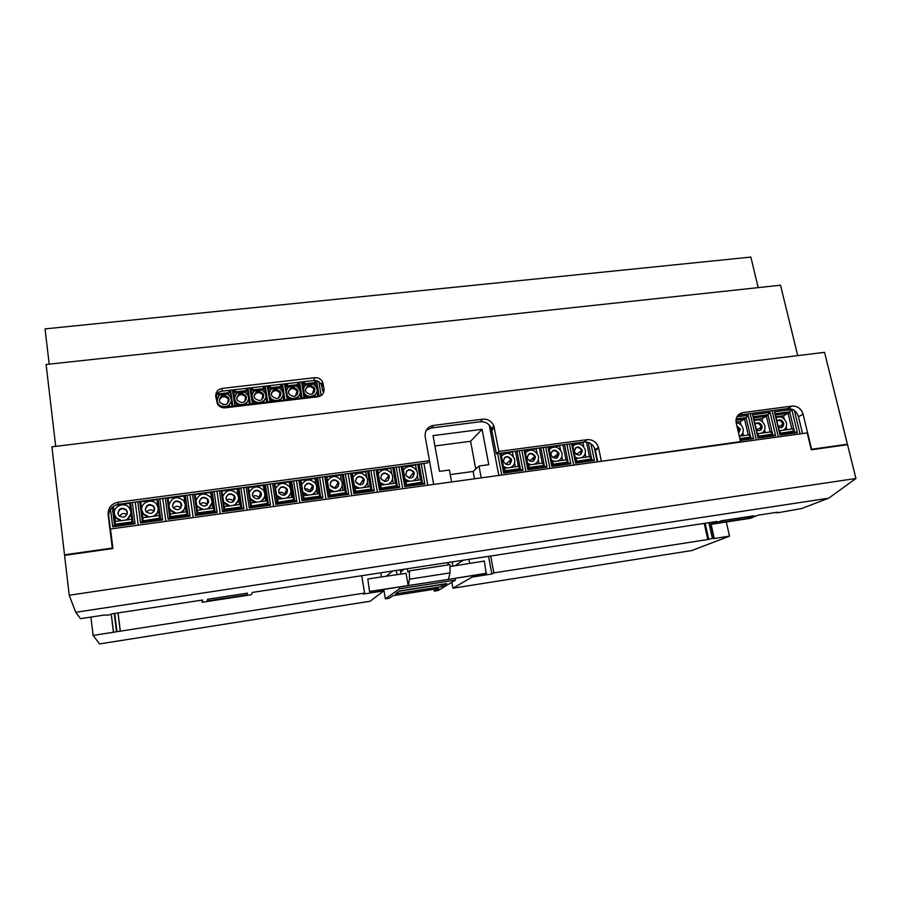 <?xml version="1.0" encoding="UTF-8"?>
<svg xmlns="http://www.w3.org/2000/svg" width="901" height="901" viewBox="0 0 901 901"><rect width="100%" height="100%" fill="white"/><g stroke="black" fill="none" stroke-linecap="round" stroke-linejoin="round"><path stroke-width="1.35" d="M709.695 524.54L712.759 538.269L714.234 538.28L713.254 538.674L729.506 536.129L691.889 550.522L452.91 588.207L472.169 577.079L491.845 574.005L493.849 572.901L490.707 556.007M451.84 582.249L452.91 588.207M433.989 589.254L434.316 591.135L438.044 590.549L455.444 580.086L399.402 588.837L399.132 587.272M399.402 588.837L385.38 598.85L389.176 598.253L392.735 595.741L438.596 588.533L434.316 591.135M385.38 598.85L383.815 589.558M361.718 575.716L364.578 593.072L363.362 594.063L383.837 590.865L370.142 601.249L99.527 643.922L93.118 635.419L90.922 617.084M601.282 460.805L598.478 447.414C596.462 442.008 592.7 439.429 587.182 439.654L498.884 451.435L493.883 426.027C491.653 421.184 487.937 418.897 482.722 419.168L433.381 425.43C427.446 426.792 424.72 430.532 425.182 436.658L429.495 460.693L118.02 502.24C111.285 503.794 107.985 507.871 108.109 514.494L112.298 548.067L64.512 554.813L51.909 446.828L824.539 352.347L847.413 444.216L811.598 449.272L803.084 414.212C801.192 408.66 797.543 405.946 792.125 406.081L742.976 412.579C738.065 413.694 735.768 416.938 736.083 422.299L740.509 441.625L600.348 461.436M597.746 461.796L595.223 449.723C593.23 444.362 589.491 441.805 584.017 442.031L496.361 453.755L491.405 428.538C489.198 423.729 485.504 421.465 480.334 421.736L431.365 427.975L426.162 430.329M429.495 460.693L427.491 462.968L118.527 504.301C111.848 505.844 108.571 509.898 108.694 516.453L112.693 548.563M802.532 433.561L798.455 416.679C796.574 411.16 792.948 408.48 787.564 408.615L738.032 415.215M324.033 388.748L322.569 381.889C320.835 378.893 318.222 377.508 314.731 377.71L222.333 388.399C217.783 389.367 215.587 392.081 215.767 396.553L217.49 404.189C219.326 406.847 221.883 408.052 225.182 407.804L317.828 396.778C322.231 395.809 324.304 393.129 324.033 388.748L322.918 391.485L321.466 384.671C319.742 381.709 317.152 380.323 313.683 380.526L221.995 391.169C218.864 391.665 216.781 393.343 215.722 396.181M55.704 446.367L46.097 364.477L780.514 285.212L797.734 355.636M49.206 364.139L45.05 328.899L750.848 257.078L758.192 287.622M845.859 444.914L847.413 444.216M110.496 528.988L807.183 432.919L811.283 449.802L847.526 444.677L855.95 478.487L69.231 595.234L64.579 555.365L112.929 548.529L110.496 528.988M496.361 453.755L498.884 451.435M739.304 442.278L740.509 441.625M828.706 498.185L75.707 612.286L80.516 618.672L104.032 615.079L108.537 615.09L111.837 613.885L202.556 600.021L202.173 602.262L251.3 594.739L252.426 592.408L717.05 521.431L709.594 524.551L750.296 518.323L758.259 515.135L777.574 512.185L776.313 512.68L777.822 512.77L801.777 508.491L828.706 498.185L855.95 478.487M118.054 612.939L120.329 631.173L93.118 635.419M364.578 593.072L120.329 631.173M754.171 515.755L721.205 520.801L715.552 523.154L748.213 518.154L754.171 515.755M247.482 593.162L207.579 599.255L207.241 600.944L246.694 594.908L247.482 593.162M729.506 536.129L726.307 521.994M392.69 570.975L386.202 576.291M463.339 560.185L454.69 565.851M75.707 612.286L69.231 595.234M704.222 523.391L707.803 539.519L493.849 572.901M712.759 538.269L707.803 539.519M380.808 572.799L381.506 576.978M383.623 589.592L383.837 590.865M488.567 556.334L491.845 574.005M468.937 559.33L469.68 563.452M471.944 575.818L472.169 577.079M400.303 569.815L401.035 574.106M396.992 574.703L396.271 570.434M455.444 580.086L455.163 578.543M452.933 566.132L452.167 561.897M448.63 564.837L448.214 562.494M446.761 583.566L399.526 590.966L395.404 593.872L441.805 586.585L446.761 583.566M399.12 591.247L441.456 584.614L441.805 586.585M709.166 522.636L709.594 524.551M747.886 516.723L748.213 518.154M246.457 593.32L246.694 594.908M201.88 600.134L202.173 602.262M117.873 513.345L118.819 515.552C123.381 518.413 126.23 517.253 127.334 512.072L126.422 509.898C121.86 507.004 119.011 508.153 117.873 513.345M117.997 513.829L117.997 513.829C119.135 508.648 121.973 507.5 126.523 510.383C121.973 507.5 119.135 508.648 117.997 513.829M130.6 510.439L129.248 507.837C124.698 501.429 112.997 506.103 114.359 513.829L116.015 517.692L121.612 520.632M125.543 520.102C128.843 518.661 130.634 516.217 130.904 512.782M114.63 515.09L116.139 518.165L120.227 520.823M127.041 519.9L130.983 513.457M127.323 511.959L126.523 510.383L127.323 511.959M115.362 524.213L115.024 521.533L131.704 519.258L132.042 521.927L115.362 524.213L132.132 522.355L129.62 502.814M132.042 521.927L133.066 522.67L130.499 502.702M138.225 525.159L135.229 502.06L138.225 525.159M110.586 530.903L108.616 515.102M110.519 509.155L112.726 526.803L135.026 523.74L132.278 502.465M112.287 507.162L114.528 525.204L133.021 522.67L135.026 523.74M114.54 525.17L112.726 526.803M126.928 514.561C123.921 512.759 121.455 513.333 119.551 516.273M113.458 506.238L114.292 512.894M114.528 514.741L115.373 521.488M129.688 503.31L115.215 505.247M113.199 506.418L115.091 521.533M115.486 524.641L114.528 525.204M145.298 509.639L146.187 511.757C150.726 514.696 153.553 513.57 154.679 508.367L153.812 506.283C149.284 503.31 146.446 504.425 145.298 509.639M152.945 516.352C156.661 514.64 158.396 511.824 158.148 507.894L156.65 504.29C152.201 497.757 140.41 502.341 141.817 510.112L143.372 513.818L149.048 516.881M141.896 510.597L143.45 514.302L147.618 517.084M154.353 516.16C157.146 514.302 158.43 511.757 158.204 508.536M154.713 508.772L153.857 506.779C149.498 503.817 146.66 504.864 145.343 509.898C146.66 504.864 149.498 503.817 153.857 506.779L154.713 508.772M143.113 520.406L142.763 517.748L159.274 515.485L159.623 518.143L143.169 520.846L160.648 518.886L158.002 499.019M165.829 521.352L162.743 498.388L165.829 521.352M137.808 501.722L140.567 522.974L162.642 519.945L159.815 498.771M139.711 501.463L142.279 521.397L160.603 518.875L162.642 519.945M142.302 521.364L140.567 522.974M154.037 511.295C151.278 509.166 148.789 509.47 146.57 512.185M158.069 507.443L157.033 499.65L140.736 501.834L142.808 517.737M159.139 515.507L158.193 508.355M159.252 515.496L157.078 499.143M140.635 501.339L142.775 517.748M143.169 520.834L142.279 521.397M172.463 505.957L173.296 507.995C177.812 511.013 180.628 509.921 181.754 504.706L180.943 502.702C176.45 499.65 173.623 500.731 172.463 505.957M181.777 505.619L180.932 503.209C176.934 500.213 174.096 501.046 172.44 505.709C174.096 501.046 176.934 500.213 180.932 503.209L181.777 505.619M180.076 512.646C183.759 510.946 185.46 508.141 185.189 504.233L183.793 500.787C176.911 495.55 171.967 496.947 168.96 504.977M169.354 507.849L170.48 509.989L176.224 513.176M169.444 508.558L170.492 510.473L174.738 513.379M181.416 512.466C183.872 510.844 185.155 508.615 185.246 505.765M170.582 516.645L186.946 514.392L170.582 516.645L170.244 514.448M170.221 513.987L186.575 511.757L186.946 514.392M193.163 517.591L189.998 494.739L193.163 517.591M165.3 498.039L168.138 519.19L189.998 516.172L187.093 495.122M167.124 497.803L169.771 517.625L187.915 515.124L189.998 516.172M187.915 515.124L185.246 495.37M169.782 517.591L168.138 519.19M180.819 508.063C178.353 505.686 175.875 505.709 173.409 508.13M186.158 511.813L185.257 505.281M184.975 503.209L183.984 496.046L168.048 498.174M186.507 511.768L184.266 495.505M167.98 497.69L170.593 517.073L169.771 517.625M186.901 514.843L187.96 515.135M199.38 502.319L200.157 504.256C204.628 507.364 207.444 506.306 208.57 501.069L207.816 499.165C203.356 496.023 200.54 497.07 199.38 502.319M208.548 502.488L207.759 499.672C204.088 496.665 201.283 497.307 199.335 501.575C201.283 497.307 204.088 496.665 207.759 499.672L208.548 502.488M206.948 508.975C210.586 507.286 212.264 504.504 211.972 500.618L210.676 497.318C204.302 492.059 199.403 493.14 195.968 500.584M196.576 504.887L197.319 506.182L203.13 509.493M196.688 505.698L201.61 509.707M208.221 508.795L211.938 502.995M197.792 512.906L213.999 510.687L197.792 512.906L197.387 510.743M197.432 510.27L213.627 508.063L213.999 510.687M220.238 513.852L216.983 491.135L220.238 513.852M192.521 494.401L195.438 515.428L217.096 512.455L214.111 491.518M194.267 494.165L196.992 513.885L214.967 511.408L217.096 512.455M214.967 511.408L212.219 491.766M197.015 513.852L195.438 515.428M207.286 504.842L207.151 504.628C204.966 502.285 202.601 502.116 200.067 504.132M212.918 508.153L212.039 502.015M211.656 499.255L210.688 492.464L195.134 494.548M213.492 508.074L211.194 491.901M195.066 494.063L197.758 513.356L196.992 513.885M213.897 511.137L215.012 511.419M226.027 498.715L226.748 500.562C231.208 503.76 234.001 502.735 235.138 497.476L234.44 495.663C230.003 492.43 227.198 493.444 226.027 498.715M235.003 499.345L234.328 496.181C230.96 493.174 228.201 493.624 226.027 497.521C228.201 493.624 230.96 493.174 234.328 496.181L235.003 499.345M233.562 505.337C237.166 503.659 238.821 500.888 238.506 497.025L237.301 493.883C231.309 488.579 226.455 489.434 222.75 496.451M223.516 501.767L229.789 505.855M223.639 502.634L228.223 506.069M234.778 505.168L238.303 500.179M224.743 509.211L240.792 507.004L224.743 509.211L224.27 507.06M224.372 506.587L240.409 504.402L240.792 507.004M247.043 510.157L243.709 487.554L247.043 510.157M219.484 490.797L222.479 511.712L243.934 508.761L240.871 487.937M221.162 490.572L223.966 510.18L241.761 507.736L243.934 508.761M241.761 507.736L238.945 488.196M223.977 510.146L222.479 511.712M233.438 501.609L233.19 501.181C231.264 498.94 229.045 498.613 226.534 500.201M239.429 504.537L238.574 498.692M238.089 495.404L237.143 488.928L221.961 490.966M240.229 504.425L237.875 488.331M221.894 490.471L224.653 509.662M224.653 509.651L223.966 510.18M240.646 507.466L241.817 507.736M252.438 495.133L253.102 496.89C257.517 500.179 260.31 499.188 261.459 493.917L260.806 492.194C256.402 488.871 253.609 489.851 252.438 495.133M261.189 496.181L260.637 492.712C257.562 489.727 254.848 489.998 252.494 493.534C254.848 489.998 257.562 489.727 260.637 492.712L261.189 496.181M259.939 501.733C263.497 500.066 265.119 497.307 264.793 493.466L263.689 490.493C257.99 485.143 253.192 485.785 249.284 492.442M250.185 498.568L256.188 502.24M250.332 499.492L254.589 502.465M261.076 501.575L264.365 497.318M251.435 505.551L251.052 502.938L266.944 500.776L267.338 503.366L251.3 506.002L267.169 503.817L270.514 505.101L267.372 484.389M273.611 506.497L270.187 484.017L273.611 506.497M246.187 487.227L249.273 508.029L270.514 505.101M247.798 487.013L250.669 506.508L268.352 504.087L265.412 484.648M250.681 506.475L249.273 508.029M259.308 498.354L258.992 497.769C257.314 495.64 255.253 495.178 252.809 496.372M265.682 500.945L264.838 495.37M264.275 491.619L263.34 485.425L248.53 487.407M266.707 500.798L264.297 484.806M248.462 486.923L251.3 506.002M251.289 506.002L250.669 506.508M278.589 491.597L279.197 493.252C283.59 496.631 286.36 495.674 287.532 490.392L286.935 488.77C282.565 485.346 279.783 486.292 278.589 491.597M287.104 493.016L286.709 489.288C283.883 486.326 281.225 486.439 278.747 489.626C281.225 486.439 283.883 486.326 286.709 489.288L287.104 493.016M286.056 498.163C289.581 496.507 291.169 493.759 290.832 489.941L289.818 487.137C284.401 481.731 279.648 482.193 275.56 488.522L275.571 488.511M276.607 495.347L282.351 498.67M276.753 496.316L280.695 498.895M287.126 498.005L290.156 494.412M277.88 501.925L277.485 499.334L293.219 497.183L293.625 499.762L277.688 502.386L294.638 500.483L291.631 481.145M299.92 502.871L296.418 480.503L299.92 502.871M272.643 483.679L275.796 504.38L296.846 501.485L293.625 480.875M274.174 483.477L277.136 502.848L294.593 500.483L296.846 501.485M274.782 483.398L277.677 502.375L275.796 504.38M284.885 495.066L284.558 494.379C283.105 492.397 281.213 491.811 278.882 492.633M291.699 497.386L290.865 492.047M290.223 487.914L289.3 481.945L274.85 483.882M292.949 497.217L290.471 481.303M304.493 488.094L305.056 489.648C309.415 493.117 312.185 492.205 313.357 486.889L312.816 485.369C308.469 481.866 305.698 482.767 304.493 488.094M312.771 489.817L312.546 485.898C309.933 482.959 307.331 482.925 304.763 485.808C307.331 482.925 309.933 482.959 312.546 485.898L312.771 489.817M311.937 494.615C315.418 492.982 316.983 490.257 316.634 486.45L315.699 483.826C310.541 478.363 305.833 478.656 301.61 484.693L301.711 484.445M302.77 492.115L308.266 495.122M302.927 493.106L306.577 495.359M312.94 494.48L315.688 491.439M304.076 498.332L319.664 496.192L304.076 498.332L303.423 496.237M303.671 495.753L319.258 493.624L319.664 496.192M325.971 499.278L322.4 477.034L325.971 499.278M298.85 480.177L302.072 500.765L322.918 497.893L319.63 477.395M300.315 479.985L303.333 499.244L320.632 496.901L322.918 497.893M320.632 496.901L317.603 477.665M300.855 479.906L303.828 498.782L302.072 500.765M310.214 491.732L309.888 491.034C308.638 489.187 306.926 488.5 304.741 488.995M317.467 493.861L316.645 488.736M315.936 484.254L315.012 478.51L300.934 480.391M318.931 493.669L316.397 477.834M319.382 496.665L320.688 496.901M330.171 484.614L330.678 486.078C335.003 489.637 337.751 488.759 338.945 483.432L338.449 482.012C334.147 478.408 331.388 479.276 330.171 484.614M338.202 486.619L338.134 482.542C335.713 479.614 333.179 479.467 330.532 482.069C333.179 479.467 335.713 479.614 338.134 482.542L338.202 486.619M337.571 491.113C341.017 489.48 342.56 486.777 342.189 482.992L341.344 480.537C336.411 475.03 331.759 475.154 327.412 480.931M328.696 488.883L333.933 491.608M328.854 489.896L332.21 491.845M338.517 490.989L340.983 488.421M330.014 494.773L329.597 492.205L345.049 490.099L345.466 492.656L329.732 495.246L346.48 493.365L343.337 474.23M351.795 495.719L348.135 473.588L351.795 495.719M324.81 476.708L328.11 497.183L348.755 494.334L345.398 473.949M326.207 476.516L329.293 495.719L346.435 493.365L348.755 494.334M329.293 495.685L328.11 497.183M335.273 488.365L330.397 485.47M342.999 490.369L342.189 485.436M341.4 480.65L340.488 475.097L326.759 476.933M344.678 490.144L342.087 474.399M326.691 476.46L329.732 495.246M355.602 481.179L356.064 482.531C360.355 486.191 363.092 485.346 364.297 479.996L363.858 478.679C359.578 474.985 356.83 475.818 355.602 481.179M363.396 483.398L363.486 479.208C361.233 476.314 358.767 476.043 356.075 478.408C358.767 476.043 361.233 476.314 363.486 479.208L363.396 483.398M362.979 487.644C366.38 486.022 367.901 483.33 367.518 479.569L366.752 477.293C362.033 471.73 357.438 471.707 352.978 477.226M354.375 485.65L359.364 488.139M354.543 486.686L357.596 488.376M363.858 487.52L366.043 485.369M355.715 491.248L371.032 489.142L355.715 491.248L354.96 489.187M355.298 488.691L370.604 486.596L371.032 489.142M377.373 492.183L373.633 470.176L377.373 492.183M350.523 473.262L353.89 493.635L374.354 490.82L370.919 470.536M351.852 473.093L355.017 492.149L371.989 489.851L374.354 490.82M371.989 489.851L368.824 470.818M352.28 473.036L355.377 491.709L353.89 493.635M360.085 484.941L355.839 482.046M368.295 486.912L367.495 482.159M366.639 477.091L365.738 471.719L352.359 473.509M370.176 486.653L367.54 470.986M370.649 489.626L372.045 489.851M380.796 477.767L381.213 479.017C385.459 482.778 388.196 481.967 389.412 476.595L389.018 475.39C384.783 471.595 382.047 472.383 380.796 477.767M388.365 480.177L388.601 475.919C386.506 473.036 384.096 472.665 381.382 474.816C384.096 472.665 386.506 473.036 388.601 475.919L388.365 480.177M388.14 484.197C391.518 482.587 393.005 479.918 392.599 476.167L391.924 474.072C387.407 468.464 382.869 468.295 378.307 473.577M378.702 472.901L378.285 473.475M379.805 482.429L384.569 484.693M379.985 483.477L382.767 484.941M388.962 484.096L390.899 482.272M381.179 487.756L380.751 485.211L395.911 483.139L396.35 485.673L380.808 488.229L397.364 486.371L394.086 467.439M402.702 488.691L398.895 466.797L402.702 488.691M375.999 469.86L379.445 490.121L399.706 487.328L396.215 467.157M377.26 469.691L380.492 488.657L397.307 486.371L399.706 487.328M377.632 469.646L380.796 488.218L379.445 490.121M384.637 481.472L381.089 478.746M393.354 483.488L392.566 478.904M391.653 473.566L390.752 468.362L377.71 470.108M395.449 483.206L392.757 467.619M405.765 474.388L406.137 475.537C410.349 479.388 413.075 478.622 414.302 473.228L413.953 472.124C409.764 468.227 407.038 468.982 405.765 474.388M413.12 476.956L413.491 472.665C411.532 469.793 409.178 469.331 406.441 471.279C409.178 469.331 411.532 469.793 413.491 472.665L413.12 476.956M413.075 480.796C416.42 479.197 417.873 476.528 417.467 472.8L416.859 470.896C412.534 465.22 408.052 464.927 403.4 469.984M403.873 469.241L403.378 469.86M405.011 479.219L409.538 481.28M405.191 480.278L407.691 481.528M413.841 480.695L415.53 479.163M406.419 484.287L405.968 481.765L420.992 479.715L421.443 482.226L405.991 484.772L422.445 482.925L419.111 464.094M427.806 485.234L423.932 463.452M401.238 466.481L404.752 486.63L424.833 483.871L421.263 463.801M402.443 466.324L405.72 485.222L422.4 482.925L424.833 483.871M405.732 485.188L404.752 486.63M408.908 477.924L406.16 475.582M418.199 480.098L417.411 475.672M416.431 470.085L415.541 465.051L402.837 466.752M420.485 479.782L417.737 464.274M402.747 466.279L405.991 484.772M503.4 461.177L503.591 461.886C507.635 466.132 510.315 465.524 511.633 460.062L511.441 459.386C507.421 455.106 504.74 455.703 503.4 461.177M510 464.161L510.799 459.949C509.256 457.077 507.105 456.323 504.335 457.685C507.105 456.323 509.256 457.077 510.799 459.949L510 464.161M510.585 467.461C513.784 465.907 515.147 463.294 514.674 459.645L514.358 458.508C510.743 452.629 506.463 451.806 501.519 456.064M502.161 455.309L501.497 455.917M503.524 466.527L507.162 467.934M503.727 467.596L505.191 468.205M511.104 467.394L512.05 466.65M505.033 470.761L519.517 468.779L505.033 470.761L504.56 468.283L503.952 468.802M504.56 468.283L519.044 466.313L519.517 468.779M490.718 427.074L493.117 436.703M525.947 471.696L521.792 450.354L525.947 471.696M501.744 475.041L497.656 453.586M499.909 453.282L503.682 473.025L523.042 470.367L519.224 450.703M500.866 453.158L504.402 471.662L520.463 469.455L523.042 470.367M520.463 469.455L516.949 451.007M504.391 471.64L503.682 473.025M515.316 466.819L514.561 462.945M513.322 456.548L512.466 452.077L501.046 453.608M518.368 466.403L515.428 451.21M512.466 452.077L513.097 451.525M500.967 453.147L504.402 471.662M518.886 469.275L520.53 469.466M527.254 457.945L527.423 458.541C531.421 462.889 534.079 462.326 535.419 456.841L535.262 456.278C531.286 451.897 528.617 452.448 527.254 457.945M533.696 460.997L534.575 456.841C533.133 453.969 531.016 453.158 528.245 454.397C531.016 453.158 533.133 453.969 534.575 456.841L533.696 460.997M534.417 464.206C537.582 462.652 538.922 460.062 538.438 456.435L538.179 455.478C534.732 449.554 530.498 448.619 525.497 452.685M526.139 451.975L525.474 452.539M527.592 463.407L531.027 464.668M527.795 464.465L529.011 464.95M534.879 464.139L535.678 463.531M529.135 467.461L543.483 465.49L529.135 467.461L528.65 464.995L528.009 465.513M528.65 464.995L542.999 463.035L543.483 465.49M510.304 463.79L509.876 461.56M549.925 468.396L545.702 447.155L549.925 468.396M524.022 450.061L527.851 469.703L547.042 467.067L543.157 447.504M524.911 449.937L528.504 468.329L544.429 466.166L547.042 467.067M544.429 466.166L540.859 447.808M524.968 449.937L528.482 467.957L527.851 469.703M539.046 463.576L538.314 459.825M537.019 453.248L536.151 448.901L525.046 450.387M542.289 463.137L539.294 448.011M536.151 448.901L536.827 448.349M542.807 465.997L544.486 466.166M550.905 454.746L551.029 455.23C554.982 459.679 557.629 459.15 558.992 453.654L558.879 453.203C554.948 448.721 552.29 449.239 550.905 454.746M557.19 457.854L558.147 453.766C556.773 450.883 554.701 450.016 551.93 451.153C554.701 450.016 556.773 450.883 558.147 453.766L557.19 457.854M558.034 460.974C561.165 459.442 562.483 456.863 561.987 453.248L561.796 452.493C558.496 446.513 554.318 445.466 549.272 449.351M549.892 448.687L549.238 449.205M551.446 460.298L554.678 461.436M551.66 461.357L552.628 461.717M558.44 460.918L559.104 460.422M553.011 464.184L567.236 462.224L553.011 464.184L552.527 461.729L551.84 462.258M552.527 461.729L566.752 459.792L567.236 462.224M533.538 461.098L533.077 458.733M573.689 465.119L569.398 443.99L573.689 465.119M547.921 446.862L551.806 466.403L570.817 463.79L566.875 444.328M548.754 446.75L552.403 465.074L568.182 462.911L570.817 463.79M568.182 462.911L564.555 444.632M552.392 465.04L551.806 466.403M562.573 460.355L561.841 456.728M560.49 449.982L559.634 445.758L548.844 447.211M565.986 459.893L562.956 444.846M559.634 445.758L560.354 445.195M566.526 462.742L568.238 462.911M574.342 451.57L574.433 451.953C578.341 456.492 580.976 455.996 582.361 450.489L582.271 450.151C578.397 445.578 575.75 446.051 574.342 451.57M580.492 454.735L581.505 450.714C580.21 447.831 578.172 446.907 575.39 447.943C578.172 446.907 580.21 447.831 581.505 450.714L580.492 454.735M581.438 457.776C584.535 456.244 585.83 453.687 585.323 450.083L585.188 449.531C582.08 443.54 577.969 442.368 572.867 446.006M573.43 445.443L572.833 445.871M575.142 457.246L578.115 458.237M575.356 458.282L576.122 458.541M576.685 460.929L576.19 458.496L590.279 456.57L590.786 459.003L575.998 461.425L591.777 459.679L588.229 442.425M576.19 458.496L575.502 458.992M590.786 459.003L590.065 459.499M556.525 458.17L556.063 455.895M597.239 461.875L594.232 447.346M571.594 443.697L575.548 463.137L594.39 460.546L590.921 443.743M572.372 443.596L576.077 461.796L591.72 459.679L594.39 460.546M576.077 461.796L575.548 463.137M585.898 457.167L585.166 453.654M583.758 446.761L582.913 442.65L572.462 444.047M589.479 456.683L586.472 442.031M582.913 442.65L583.668 442.076M738.572 433.257L740.295 429.113L736.827 425.689M738.527 433.043L739.259 429.698L737.074 426.759L739.259 429.698L738.527 433.043M739.665 436.152L739.676 436.14C742.266 434.868 743.46 432.66 743.224 429.529L743.088 428.741C741.996 425.148 739.676 423.121 736.14 422.648M739.259 436.208L749.294 434.834L749.846 437.176L748.844 437.717L750.837 437.83L746.062 417.659L748.179 415.327L736.95 416.814M749.846 437.176L739.8 438.562M740.723 413.919L739.203 414.122M756.367 439.925L750.195 413.57L756.367 439.925M740.25 440.488L753.63 438.641L748.179 415.327M739.98 439.316L750.77 437.83L753.63 438.641M746.062 417.659L736.185 418.976M743.516 435.622L742.852 432.795M741.05 424.99L740.25 421.589L736.061 422.152M739.89 438.945L748.844 437.717M748.247 434.98L744.553 419.1L736.004 420.249M740.25 421.589L744.553 419.1M744.508 419.123L746.118 417.625M756.502 429.923C759.903 431.354 761.795 430.284 762.178 426.714L762.088 426.162C760.275 422.49 757.955 421.803 755.139 424.101M759.87 430.498L761.007 426.759C760.039 424.089 758.282 422.986 755.725 423.459C758.282 422.986 760.039 424.089 761.007 426.759L759.87 430.498M761.48 433.167C764.003 431.928 765.186 429.8 765.017 426.759L764.859 425.79C762.663 420.429 759.149 418.717 754.328 420.666M757.313 433.381L758.383 433.595M758.642 435.971L758.09 433.629L771.233 431.838L771.785 434.169L758 436.321M758.09 433.629L757.448 433.978M771.785 434.169L770.749 434.71L772.765 434.823L767.945 414.742L770.085 412.41L752.583 414.742L758.045 438.032L775.592 435.622L770.085 412.41M778.318 436.906L772.078 410.665L778.318 436.906M767.945 414.742L753.405 416.679L758.113 436.794L772.709 434.823L775.592 435.622M753.405 416.735L752.583 414.742M758.113 436.794L758.045 438.032M765.264 432.649L764.611 429.901M762.753 421.995L761.964 418.683L754.114 419.731M758.034 436.456L770.749 434.71M770.152 431.984L766.413 416.183L753.675 417.895M761.964 418.683L766.413 416.183M766.368 416.206L768.001 414.708M778.396 427.13C781.629 428.324 783.431 427.243 783.802 423.887L783.69 423.245C782 419.686 779.748 418.942 776.932 420.992M781.449 427.581L782.586 423.83C781.629 421.206 779.894 420.103 777.383 420.53C779.894 420.103 781.629 421.206 782.586 423.83L781.449 427.581M783.127 430.205C785.559 429.022 786.731 426.961 786.618 424.022L786.438 422.873C784.309 417.625 780.874 415.89 776.133 417.659M779.196 430.475L780.052 430.633M780.503 432.976L779.951 430.644L792.97 428.865L793.533 431.185L779.872 433.313M779.951 430.644L779.309 430.982M793.533 431.185L792.463 431.725L794.513 431.838L789.648 411.858L791.799 409.527L774.443 411.836L779.962 435.025L797.374 432.626L791.799 409.527M800.065 433.899L794.434 410.574M789.648 411.858L775.22 413.773L779.984 433.798L794.457 431.838L797.374 432.626M775.22 413.829L774.443 411.836M779.984 433.798L779.962 435.025M786.821 429.709L786.19 427.04M784.264 419.033L783.498 415.8L775.941 416.814M779.906 433.46L792.463 431.725M791.855 429.011L788.082 413.289L775.502 414.978M783.498 415.8L788.082 413.289M788.037 413.311L789.704 411.813M219.303 400.573L219.945 402.33C224.698 406.024 227.75 405.056 229.102 399.425L228.482 397.713C223.752 393.974 220.689 394.931 219.303 400.573M227.649 403.434L228.291 399.042L228.955 401.395L228.291 399.042C224.754 395.618 221.747 395.956 219.258 400.067C221.747 395.956 224.754 395.618 228.291 399.042L228.482 397.713M217.423 401.767L218.132 403.333C221.612 409.662 232.582 406.137 231.185 399.177L230.318 396.744L227.559 394.142M219.281 395.111L217.141 399.841M217.794 404.346L218.966 405.912M228.494 406.576L231.039 401.756M217.546 393.253L218.391 395.212L228.437 394.041L228.91 390.37M218.087 392.78L218.391 395.212M218.549 393.861L228.64 392.69M223.865 407.86L235.105 406.633L232.345 389.975L235.082 406.52L252.652 404.538L249.814 387.948L252.64 404.425L270.109 402.454L267.169 385.932L270.086 402.353L287.442 400.393L284.423 383.927L287.419 400.292L304.673 398.343L301.565 381.934L304.133 397.972L319.067 396.519M221.533 407.398L320.565 395.888M232.886 406.047L230.543 390.178M216.398 394.706L217.851 404.707M232.086 406.148L231.253 400.461M230.87 397.927L229.744 390.279M224.383 404.718L222.795 404.493M236.749 398.524L237.357 400.213C242.087 403.963 245.128 403.017 246.491 397.375L245.905 395.73C241.186 391.935 238.146 392.87 236.749 398.524M244.757 401.632L245.646 397.071L246.266 399.571L245.646 397.071C242.268 393.647 239.294 393.883 236.704 397.791C239.294 393.883 242.268 393.647 245.646 397.071L245.905 395.73M235.015 400.089L235.533 401.182C238.945 407.59 249.982 404.121 248.563 397.138L247.741 394.796L244.937 392.115M236.715 393.073L234.62 397.409M235.386 402.623L238.607 405.371M245.838 404.515L248.338 400.021M234.339 389.739L235.825 393.185L245.815 392.014L246.345 388.354M235.116 389.649L235.825 393.185M236.051 391.822L246.074 390.651M250.343 403.975L247.955 388.162M233.494 389.84L235.848 405.698M249.408 404.087L248.597 398.726M248.124 395.584L247.02 388.263M254.093 396.485L254.656 398.107C259.375 401.914 262.405 401.001 263.768 395.348L263.216 393.771C258.531 389.908 255.49 390.809 254.093 396.485M261.752 399.796L262.889 395.111L263.475 397.746L262.889 395.111C259.668 391.687 256.729 391.834 254.048 395.539C256.729 391.834 259.668 391.687 262.889 395.111L263.216 393.771M252.483 398.332L252.843 399.053C256.188 405.518 267.282 402.128 265.829 395.1L265.052 392.859L262.202 390.099M254.026 391.057L251.987 395.066M252.866 400.866L255.895 403.31M263.069 402.465L265.502 398.287M251.672 387.734L253.158 391.158L263.081 389.998L263.666 386.338M252.505 387.633L253.158 391.158M253.451 389.795L263.407 388.635M267.687 401.914L265.266 386.146M250.895 387.824L253.282 403.625M266.617 402.037L265.84 396.958M265.277 393.309L264.207 386.27M271.325 394.458L271.865 396.001C276.539 399.886 279.569 398.985 280.943 393.32L280.425 391.811C275.762 387.892 272.733 388.77 271.325 394.458M278.646 397.949L280.031 393.163L280.571 395.922L280.031 393.163C276.956 389.75 274.05 389.795 271.291 393.32C274.05 389.795 276.956 389.75 280.031 393.163L280.425 391.811M269.838 396.541L270.041 396.924C273.307 403.468 284.457 400.134 282.993 393.084L282.261 390.944L279.366 388.094M271.246 389.052L269.264 392.791M270.232 399.075L273.059 401.272M280.2 400.427L282.565 396.553M268.881 385.729L270.379 389.153L280.234 387.993L280.875 384.344M269.793 385.628L270.728 387.779L270.379 389.153M270.728 387.779L280.628 386.63M284.93 399.864L282.475 384.153M268.183 385.808L270.615 401.564M283.725 399.999L282.97 395.156M282.328 391.079L281.27 384.299M288.455 392.442L288.951 393.917C293.613 397.859 296.632 396.992 298.006 391.316L297.521 389.874C292.893 385.887 289.863 386.743 288.455 392.442M295.438 396.08L297.071 391.225L297.544 394.097L297.071 391.225C294.131 387.824 291.26 387.779 288.444 391.113C291.26 387.779 294.131 387.824 297.071 391.225L297.521 389.874M287.092 394.728L287.126 394.807C290.325 401.429 301.542 398.163 300.044 391.079L299.357 389.029L296.429 386.112M288.354 387.047L286.439 390.527M287.487 397.273L290.133 399.244M297.229 398.4L299.504 394.807M286 383.747L287.487 387.148L297.285 386.011L297.983 382.351M286.969 383.635L287.915 385.786L287.487 387.148M287.915 385.786L297.747 384.637M302.072 397.825L299.571 382.17M285.369 383.815L287.836 399.515M300.731 397.983L299.999 393.354M299.29 388.894L298.242 382.328M305.473 390.437L305.946 391.845C310.575 395.854 313.582 395.01 314.967 389.322L314.517 387.948C309.91 383.905 306.892 384.727 305.473 390.437M312.14 394.188L313.998 389.3L314.415 392.273L313.998 389.3C311.205 385.91 308.367 385.786 305.484 388.939C308.367 385.786 311.205 385.91 313.998 389.3L314.517 387.948M304.223 392.904C307.511 399.391 318.492 396.08 316.994 389.086L316.352 387.137L313.379 384.13M305.36 385.065L303.502 388.354M304.639 395.46L307.095 397.228M314.145 396.384L316.341 393.061M303.006 381.776L304.504 385.166L314.235 384.029L314.978 380.492M304.042 381.652L304.988 383.792L304.504 385.166M304.988 383.792L314.753 382.655M297.42 394.311L296.88 390.888M321.139 395.539L318.909 381.799M319.1 395.798L316.656 380.763M302.454 381.833L304.955 397.476M317.636 395.967L316.915 391.541M316.138 386.732L315.125 380.504M498.805 475.446L489.22 425.035M429.45 460.738L433.685 484.423M481.202 477.868L478.983 466.02L488.759 464.691L482.08 429.304L433.054 435.622L439.508 471.369L449.43 470.018L451.604 481.956M475.762 469.016L470.592 441.287L434.924 445.95M470.592 441.287L482.08 429.304M474.512 478.791L473.149 471.46L450.263 474.579M473.149 471.46L478.983 466.02M450.038 566.583L484.355 561.053L486.123 573.498L369.556 591.664L367.811 578.949L406.092 573.351L408.209 585.684L409.538 579.174L409.381 570.851L407.871 571.989L407.32 568.745M409.381 570.885L450.038 564.623L450.05 572.901L448.383 579.422L486.608 573.216M369.556 591.664L367.811 578.949M369.872 591.405L448.383 579.422M404.245 569.218L400.675 572.011M447.707 562.573L448.124 564.916M450.038 564.623L409.381 570.851M450.05 572.901L409.538 579.174M108.694 516.453L108.109 514.494M798.455 416.679L803.084 414.212M118.527 504.301L118.02 502.24M431.365 427.975L433.381 425.43M480.334 421.736L482.722 419.168M491.878 430.239L494.367 427.738M584.017 442.031L587.182 439.654M595.392 450.432L598.647 448.124M738.752 415.091L742.976 412.579M787.564 408.615L792.125 406.081M322.141 386.754L323.256 383.984M313.683 380.526L314.731 377.71M221.995 391.169L222.333 388.399M705.156 523.244L708.693 539.17M708.896 522.67L712.387 538.325M114.709 613.446L116.905 631.173M117.986 612.95L120.216 630.959M111.273 614.527L113.425 631.995M114.258 613.513L116.454 631.241M491.405 428.538L493.883 426.027M595.223 449.723L598.478 447.414M321.466 384.671L322.569 381.889M711.114 524.314L714.2 538.122M111.341 614.505L113.492 631.928M127.232 513.705L126.422 509.898M154.262 510.89L153.812 506.283M180.864 507.995L180.943 502.702M207.151 504.628L207.816 499.165M233.19 501.181L234.44 495.663M258.992 497.769L260.806 492.194M284.558 494.379L286.935 488.77M309.888 491.034L312.816 485.369M334.981 487.723L338.449 482.012M359.859 484.434L363.858 478.679M384.502 481.179L389.018 475.39M408.953 477.935L413.953 472.124M505.72 464.319L511.441 459.386M529.45 461.008L535.262 456.278M553 457.731L558.879 453.203M576.358 454.498L582.271 450.151M738.032 430.881L740.374 429.552M756.48 429.833L762.178 426.714M778.318 426.815L783.802 423.887M218.132 403.333L217.974 404.65M235.533 401.182L235.341 402.33M252.843 399.053L252.697 399.729"/></g></svg>
